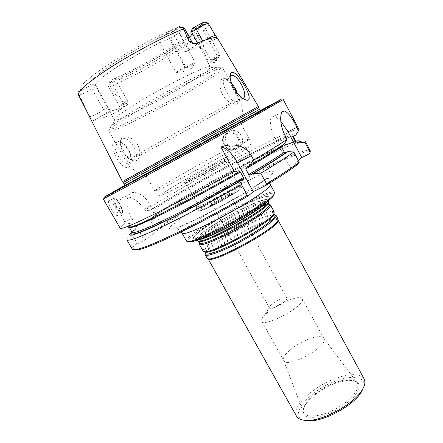 <?xml version="1.0" encoding="UTF-8"?>
<svg xmlns="http://www.w3.org/2000/svg" width="443" height="443" viewBox="0 0 443 443"><rect width="100%" height="100%" fill="white"/><g stroke="black" fill="none" stroke-linecap="round" stroke-linejoin="round"><path stroke-width="0.33" stroke-dasharray="2.21 1.66" d="M217.541 202.778C223.311 199.943 230.676 195.341 230.111 194.942C229.784 194.715 227.995 195.402 224.762 196.997C217.496 200.773 213.343 203.37 212.291 204.782C212.59 205.015 214.34 204.345 217.541 202.778M188.009 241.64C182.245 236.324 272.816 186.326 274.245 194.04M215.209 231.307C190.147 242.26 186.52 241.191 204.334 228.112C217.391 219.08 239.497 206.881 254.094 200.64C269.028 194.449 272.467 194.964 264.405 202.185C255.528 209.489 232.852 222.951 215.209 231.307M200.269 25.677L202.816 23.49C202.623 22.571 193.131 27.953 193.79 28.607C194.66 28.745 196.814 27.771 200.269 25.677M198.724 28.191L201.227 26.054C201.039 25.162 191.692 30.456 192.334 31.088C193.187 31.22 195.319 30.251 198.724 28.191M203.165 22.36C204.411 30.495 147.231 66.411 109.576 82.298L109.355 82.215C109.271 81.9 110.13 81.158 111.929 79.989L114.111 78.594C115.667 77.951 116.31 78.566 116.027 80.443L127.374 100.589L123.259 103.125C120.657 104.747 119.383 105.727 119.438 106.071C119.682 106.287 121.044 105.816 123.514 104.664L121.343 100.799C117.002 96.856 113.292 92.172 110.213 86.739L109.676 86.097L108.258 86.202C108.147 85.765 109.388 84.707 111.974 83.029L116.027 80.443M164.574 34.942C166.341 33.773 167.188 33.009 167.116 32.649C166.856 31.569 156.479 37.373 157.248 38.164C158.295 38.353 160.737 37.278 164.574 34.942M174.038 30.678C175.827 29.498 176.685 28.729 176.619 28.363C176.369 27.294 166.081 33.075 166.839 33.862C167.853 34.045 170.25 32.987 174.038 30.678M87.559 112.417L89.364 116.42L89.946 116.603L87.559 112.417L79.408 95.101C78.455 93.08 79.098 91.524 81.335 90.438L91.014 85.106C92.997 84.336 94.686 84.696 96.092 86.186L96.447 86.712L95.372 86.069C94.614 83.101 103.103 75.891 120.839 64.445C137.9 53.669 160.194 42.057 174.763 36.293L174.487 35.667L179.277 32.583C182.771 30.296 184.471 28.801 184.382 28.092L183.801 27.915M174.487 35.667C172.482 34.427 172.216 33.048 173.689 31.531L176.297 29.836C178.717 28.241 179.886 27.195 179.808 26.702L179.72 26.619C159.762 34.543 129.218 50.735 107.688 64.888C85.637 79.801 76.877 88.307 81.407 90.411M89.364 116.42L90.472 118.159L93.312 120.64C97.709 120.125 106.06 117.046 118.37 111.42L124.118 106.06C125.568 105.506 126.399 104.554 126.604 103.208L121.343 100.799M90.472 118.159L89.946 116.603C90.688 117.013 98.767 113.131 103.839 109.947L108.092 107.311C109.349 109.504 110.324 110.711 111.021 110.922L111.077 110.922C113.962 110.495 119.084 108.651 126.438 105.384C128.027 104.459 128.337 102.859 127.374 100.589M79.408 95.101C83.035 93.877 87.205 91.806 91.906 88.882L96.092 86.186M197.534 43.032C197.722 43.824 195.269 45.834 190.169 49.068L186.569 51.327C193.945 48.398 198.381 47.24 199.876 47.85L203.365 45.679C208.57 42.484 213.271 39.986 217.463 38.176M128.675 149.884C130.796 153.782 131.571 157.199 130.995 160.128L129.063 162.869L128.309 163.146C120.673 165.604 109.642 143.316 117.816 141.915L122.6 143.122C124.937 144.662 126.964 146.915 128.675 149.884M112.6 145.874C112.926 140.708 115.839 139.6 121.332 142.541C124.09 144.318 126.405 146.871 128.265 150.183C130.685 154.834 131.516 159.187 130.751 163.24C128.088 176.358 112.843 157.171 112.6 145.874M243.008 98.412L240.549 97.726C236.019 95.284 229.884 84.585 229.779 78.882L230.177 76.213M203.309 22.311C203.182 23.695 201.986 25.605 199.721 28.042C196.786 31.231 187.278 38.862 176.403 45.989C156.645 59.008 130.148 73.416 109.582 82.298C110.6 81.761 111.852 83.921 109.676 86.097M258.623 107.754L123.32 182.45M122.451 181.569L258.341 106.547M281.488 146.871L281.615 145.653L284.035 144.324M131.826 231.816L135.674 229.103L135.946 227.863L133.249 223.167L131.997 222.702L130.303 223.571C123.763 228.594 124.422 229.712 132.285 226.916M309.69 153.621C315.012 140.664 205.646 196.365 156.689 229.712L162.747 226.694L144.379 240.35L138.1 243.456C134.379 246.745 132.961 248.839 133.852 249.741M298.41 160.599L290.508 167.753L298.815 163.639M295.946 134.844C298.704 127.185 196.93 180.617 149.396 210.735L151.03 209.893L152.226 210.331L154.768 214.805L154.668 215.868L152.863 216.826C192.6 191.199 270.147 149.668 293.554 141.959L298.654 142.148C273.414 150.299 192.124 193.807 150.681 220.802L152.863 216.826M295.869 141.262L293.554 141.959M280.773 121.216C277.855 118.131 275.38 116.631 273.342 116.708C268.458 116.692 269.732 129.04 276.078 140.68L290.508 167.753M162.747 226.694L150.736 205.558C145.033 196.282 139.019 191.93 132.706 192.506C125.712 193.657 124.965 206.914 131.649 218.166L144.379 240.35M149.396 210.735L144.689 210.292L143.992 209.068C137.878 200.053 131.278 196.061 124.201 197.085C116.659 198.591 117.982 210.558 124.655 221.793L131.649 218.166M156.689 229.712L155.51 229.269L150.681 220.802M130.303 223.571L125.397 223.073L124.655 221.793M133.98 229.961L131.748 234.103L136.865 242.986L138.1 243.456M130.978 159.829C132.994 161.069 134.81 161.307 136.422 160.543C137.911 159.696 138.93 158.024 139.484 155.521C140.713 149.003 138.255 143.432 132.114 138.809C126.022 135.696 122.213 136.056 120.679 139.883C119.134 144.13 125.441 156.141 130.63 159.602L130.978 159.829L126.333 161.795C125.845 161.418 141.898 151.899 166.263 138.249C190.579 124.621 218.493 109.532 231.119 103.141C234.452 104.847 236.617 104.825 237.62 103.069L237.902 99.847C237.348 97.161 235.953 93.755 233.699 89.619C230.886 84.231 228.239 80.626 225.758 78.815C222.17 77.06 220.265 79.563 220.038 86.335C221.212 94.243 224.906 99.847 231.119 103.141M212.435 137.048L146.328 173.966C152.885 170.738 232.963 126.537 239.187 122.705L212.435 137.048M214.091 166.54C221.262 162.791 225.144 160.986 225.725 161.125L225.493 161.451C224.02 162.974 208.631 171.912 197.152 177.892L186.01 183.048C185.279 182.643 201.659 173.036 214.091 166.54M213.903 164.774C199.3 172.421 180.329 183.629 184.216 182.383C187.433 181.818 223.925 161.673 226.118 159.253C227.004 158.206 222.934 160.045 213.903 164.774M199.876 47.85L197.506 43.043M231.285 82.631L227.719 79.518L225.266 78.843C218.521 79.098 230.382 103.501 236.529 102.04L238.074 100.843C238.755 99.221 238.544 96.735 237.448 93.395M134.462 159.823C141.317 156.949 130.38 136.466 123.182 138.764C121.836 139.119 120.961 140.143 120.562 141.832C120.186 148.25 122.977 153.909 128.941 158.799L133.714 160.095L134.462 159.823M108.092 107.311L96.447 86.712M186.569 51.327L186.47 51.36C184.659 51.792 182.981 50.873 181.442 48.597L174.763 36.293M208.647 198.625C201.626 202.119 197.833 203.647 197.251 203.21L197.517 202.667C200.181 199.217 231.855 181.73 236.197 181.314L236.795 181.381C238.029 182.056 221.5 192.223 208.647 198.625M216.35 202.44C212.557 204.301 210.48 205.098 210.132 204.827C209.063 203.913 231.096 191.747 231.301 193.142C231.971 193.602 223.206 199.068 216.35 202.44M227.037 187.777C214.661 193.973 198.597 203.625 196.526 206.178L196.227 206.815C196.88 207.335 201.128 205.657 208.963 201.781C223.355 194.649 241.812 183.23 240.388 182.438L239.696 182.344C237.675 182.749 233.461 184.559 227.037 187.777M183.236 69.202L185.85 67.142C184.725 67.308 182.344 68.471 178.712 70.614L176.087 72.63C177.012 72.602 179.398 71.461 183.236 69.202M217.131 57.125L219.745 55.142C218.803 55.297 216.693 56.339 213.415 58.271L210.79 60.215C211.56 60.182 213.67 59.152 217.131 57.125M215.348 59.163L217.917 57.225L211.671 60.314L209.096 62.214C209.855 62.181 211.942 61.162 215.348 59.163M192.489 64.706L195.147 62.624C194.051 62.784 191.714 63.925 188.125 66.046L185.462 68.078C186.353 68.061 188.701 66.932 192.489 64.706M216.843 203.331C223.704 199.965 232.459 194.494 231.783 194.023C231.573 192.611 209.539 204.771 210.619 205.707C210.973 205.984 213.05 205.192 216.843 203.331M221.007 152.735C193.973 167.1 158.062 187.688 155.022 190.711L154.762 191.099C154.745 192.118 176.657 180.999 202.816 166.557C228.976 152.121 250.062 139.501 249.187 138.975L248.722 138.986C245.461 140.06 236.224 144.639 221.007 152.735M259.066 111.481L221.256 132.031L126.238 184.809M259.958 110.756L125.142 185.174M283.271 99.559L228.433 129.002C179.166 155.975 113.043 192.783 104.105 198.337L103.252 198.935M299.042 129.489C297.923 127.468 272.954 139.058 242.52 154.984C209.489 172.238 170.068 194.477 144.689 210.292M229.74 131.416C237.226 126.798 246.546 138.941 240.759 145.465L238.417 147.419C230.543 152.121 221.04 139.706 227.691 133.05L229.74 131.416M125.397 223.073C121.642 225.852 119.903 227.575 120.169 228.228M111.354 209.412C113.635 213.349 115.457 215.47 116.825 215.791C120.385 215.924 112.55 200.109 109 200.795C107.682 201.443 108.469 204.317 111.354 209.412M136.865 242.986C133.315 246.086 131.787 248.146 132.269 249.171M131.748 234.103L131.089 234.646C127.905 237.304 126.499 239.032 126.875 239.829M305.288 141.339C304.812 140.597 302.602 140.868 298.654 142.148M310.316 150.88C305.432 144.28 202.794 197.246 155.51 229.269M184.377 85.698C157.42 101.984 119.289 121.055 114.909 120.064L114.46 119.826C112.91 118.17 133.714 104.255 160.322 89.58C186.918 74.884 209.777 64.695 210.353 66.887L210.32 67.397C208.409 70.321 199.76 76.417 184.377 85.698M186.547 241.147C182.245 235.167 271.83 185.711 274.605 192.539M197.916 239.785L196.542 239.358L196.758 238.196C199.328 233.306 224.989 217.231 245.245 207.557C256.054 202.373 263.197 199.721 266.664 199.605L267.76 200.042L267.395 201.432M309.319 338.851C296.24 343.458 281.598 355.308 283.52 360.054L283.708 360.491C286.998 369.312 329.526 345.833 323.816 338.347L323.545 337.954C321.385 335.96 316.645 336.254 309.319 338.851M288.177 300.371C278.459 304.468 270.629 309.364 264.687 315.045C262.073 317.747 261.082 319.757 261.719 321.081C264.155 328.407 307.082 304.706 302.187 298.743C301.406 297.502 299.175 297.264 295.492 298.034L288.177 300.371M323.545 337.954L356.92 382.359C353.486 378.986 346.808 378.87 336.874 382.004C319.204 387.531 300.232 404.06 303.305 411.951C305.144 418.43 320.942 417.084 336.375 408.507C351.864 400.018 361.422 387.359 356.92 382.359L353.863 380.653L350.596 380.216C346.886 380.194 342.528 380.969 337.527 382.542L334.1 383.782C327.881 386.252 322.072 389.458 316.673 393.401C310.809 398.08 306.567 402.681 303.942 407.217C302.558 411.403 303.377 414.532 306.401 416.603C310.698 417.804 316.501 417.45 323.811 415.54L335.218 410.783C342.849 406.458 349.178 401.707 354.217 396.54C358.01 391.54 359.533 387.354 358.786 383.981C356.704 381.373 352.849 380.166 347.229 380.36L337.538 382.542L334.1 383.782M363.553 387.37C366.693 377.491 354.483 374.606 338.596 380.044C311.999 388.101 286.571 415.922 304.014 420.241M364.14 378.915C360.342 373.737 351.676 373.288 338.136 377.574C315.111 384.806 290.614 406.801 296.544 416.226M277.971 219.933L277.971 219.933C276 218.2 268.447 220.337 255.312 226.356C232.996 236.551 205.336 255.096 207.933 258.596L207.977 258.662M278.005 218.947C276.017 217.203 268.369 219.385 255.068 225.487C232.486 235.826 204.467 254.581 207.08 258.097M275.092 214.927L274.959 214.91C271.349 214.75 264.122 217.186 253.28 222.231C232.963 231.634 207.551 247.958 205.286 253.374L205.231 253.49M274.195 211.915C272.29 210.331 264.692 212.634 251.414 218.814C228.865 229.291 200.707 247.881 203.16 251.126M269.466 204.533L269.433 204.533C265.994 204.489 258.79 207.069 247.825 212.269C227.42 221.915 201.67 238.212 199.45 243.168L199.439 243.19M268.497 201.399C266.719 200.059 259.205 202.54 245.948 208.841C223.455 219.523 195.075 237.874 197.301 240.704M275.253 307.11C271.974 308.372 270.036 308.61 269.438 307.83L270.684 305.354C273.265 302.912 276.681 300.786 280.94 298.97L284.101 297.951L286.859 298.211C287.956 299.595 281.161 304.834 275.253 307.11M193.491 27.704C195.706 33.989 146.229 65.182 114.111 78.594M91.014 85.106C87.432 83.19 94.935 75.98 113.53 63.465C131.593 51.632 156.96 38.187 173.7 31.519M126.438 105.384L123.364 107.267C124.367 106.652 124.333 105.268 123.259 103.125L111.974 83.029L111.929 79.989M198.248 44.416L202.911 41.498L202.656 41.027M203.365 45.679C204.201 45.203 204.046 43.813 202.911 41.498L205.27 40.08M93.312 120.64L111.077 110.922M123.364 107.267C118.885 110.058 117.218 111.442 118.37 111.42M107.92 112.865L107.815 112.893C106.481 113.02 105.157 112.035 103.839 109.947L91.906 88.882L88.75 86.573M124.118 106.06L123.514 104.664L126.604 103.208M191.481 41.238C191.548 41.852 189.82 43.287 186.293 45.54L179.277 32.583L176.297 29.836M190.169 49.068L190.113 49.084C188.934 49.046 187.666 47.861 186.293 45.54L181.442 48.597M246.452 167.277C261.641 158.378 273.458 151.091 281.914 145.415M131.997 222.702C129.373 224.739 127.994 226.113 127.861 226.833M130.862 226.888C140.597 224.701 194.089 197.606 239.336 171.408M135.674 229.103L132.197 232.437M198.06 218.36L178.739 227.115L169.076 229.873L170.201 226.611L180.849 218.526L198.392 207.407L241.164 183.867L259.592 175.19L271.565 170.832L274.211 172.022L265.977 179.122L247.665 191.071C231.324 200.784 214.789 209.882 198.06 218.36M293.648 136.317C299.833 126.809 198.27 179.963 151.03 209.893M296.195 141.904C283.16 143.045 196.77 188.679 154.502 215.99M285.298 135.885L276.078 140.68M143.992 209.068L150.736 205.558M237.902 99.847L239.541 99.298C238.301 100.655 227.436 107.128 206.953 118.707C184.482 131.405 155.842 147.043 139.484 155.521M133.249 223.167L129.395 226.86M135.946 227.863C133.094 230.194 131.826 231.689 132.136 232.353L135.99 228.798M293.51 136.809C290.525 132.706 196.902 181.995 152.226 210.331M154.668 215.868C198.685 186.819 294.025 138.57 296.157 141.81C292.867 137.125 199.195 186.132 154.768 214.805M191.42 90.228C157.858 110.279 110.246 134.201 108.906 131.117C107.178 129.489 131.898 113.286 163.722 95.732C195.529 78.162 222.408 65.874 222.868 68.211C222.248 70.753 211.765 78.095 191.42 90.228M229.12 192.273C219.451 197.229 211.062 202.058 203.946 206.754C200.496 209.24 199.145 210.641 199.898 210.951C202.041 210.475 206.006 208.847 211.782 206.073C221.273 201.283 231.839 195.191 238.19 190.855C241.418 188.441 242.437 187.206 241.236 187.151C238.744 187.854 234.707 189.56 229.12 192.273M229.014 191.376C215.065 198.292 197.135 209.395 198.292 210.508C198.209 213.642 245.112 187.749 242.421 186.149C241.557 185.628 237.088 187.372 229.014 191.376M222.868 158.821C205.004 168.312 185.395 179.343 171.762 187.583L162.598 193.53L161.424 195.225L169.204 191.935L205.402 172.98L225.819 161.462L241.402 152.143L248.944 146.982L247.482 146.738L238.046 151.046L222.868 158.821M239.408 122.312L145.874 173.944M123.747 186.52L193.076 148.92L261.841 110.285M124.561 184.786L125.258 185.163L141.361 176.464L253.019 114.892L259.543 111.154L259.941 110.058L259.509 109.299L219.268 131.217L124.156 184.017M226.916 133.703C218.128 138.421 226.434 153.632 235.167 148.903C244.076 144.313 235.709 128.813 226.916 133.703M226.844 133.105L224.789 134.738C217.109 142.74 231.307 156.229 238.007 147.286C244.054 140.569 234.48 128.387 226.844 133.105M116.603 206.521C121.692 215.353 124.954 212.795 119.97 204.212C113.834 196.221 112.71 196.991 116.603 206.521M115.95 206.892C118.309 210.796 120.214 212.878 121.681 213.144C125.031 213.404 116.858 197.739 113.845 198.126C112.494 198.796 113.198 201.72 115.95 206.892M189.416 37.411C185.069 41.758 177.615 47.29 167.055 53.996C149.795 64.794 132.9 73.776 116.365 80.947M190.241 88.893C159.015 107.583 115.097 129.805 109.526 129.284C107.959 128.93 110.484 126.371 117.107 121.615C126.864 114.842 144.03 104.465 162.797 94.066C177.233 86.158 190.053 79.541 201.249 74.208L216.943 67.607C219.85 66.793 221.195 66.838 220.985 67.751C218.382 71.162 208.132 78.206 190.241 88.893M79.668 95.887L78.549 95.112C77.907 93.595 77.425 89.597 81.335 90.438M208.736 24.038C208.919 32.776 149.651 69.761 110.213 86.739M182.106 233.284C178.191 227.984 267.915 178.451 270.313 184.587M244.497 204.849C229.734 212.108 216.5 219.689 204.793 227.591C187.428 240.344 190.977 241.363 215.442 230.659C232.641 222.502 254.725 209.389 263.413 202.263C271.315 195.213 267.982 194.71 253.407 200.751L244.497 204.849M266.536 202.086C267.954 200.419 267.915 199.555 266.42 199.494C262.97 199.616 255.86 202.257 245.09 207.418C224.917 217.059 199.35 233.068 196.797 237.93C196.05 239.226 196.758 239.718 198.924 239.408M274.959 214.91L273.995 214.434C270.457 214.285 263.352 216.693 252.676 221.661C232.664 230.936 207.617 247.011 205.397 252.3L205.286 253.374M274.095 213.077C272.373 211.377 264.886 213.604 251.63 219.761C229.264 230.127 201.371 248.623 204.201 251.663M269.433 204.533L268.464 204.051C265.097 204.018 258.009 206.565 247.216 211.693C227.121 221.207 201.737 237.249 199.56 242.088L199.45 243.168M268.342 202.462C266.487 201.205 259.094 203.647 246.17 209.783C224.119 220.232 196.321 238.212 198.281 241.142M286.859 298.211L230.111 194.942M269.438 307.83L212.291 204.782M119.017 111.071L118.951 111.027C119.228 109.305 120.695 110.445 119.438 106.071L108.258 86.202M194.134 43.475L196.825 43.824C196.426 44.782 194.189 46.537 190.113 49.084L186.47 51.36M111.021 110.922L93.224 120.646M122.6 143.122L121.332 142.541M130.995 160.128L130.757 163.24M240.549 97.726L243.982 98.994M109.355 82.215L108.264 86.208M282.246 111.913L273.342 116.708M124.201 197.085L132.706 192.506M146.328 173.966C137.95 173.562 131.283 169.503 126.333 161.795L108.906 131.117C108.518 130.558 108.723 129.949 109.526 129.284L114.909 120.064M239.187 122.705C243.307 115.401 243.428 107.599 239.541 99.298L222.868 68.211C222.607 67.58 221.976 67.43 220.985 67.751L210.32 67.397M225.493 161.451L226.118 159.253M186.414 183.025L184.216 182.383M281.61 145.647C273.287 151.213 261.63 158.389 246.651 167.177M239.259 171.469C193.63 197.971 139.312 225.16 131.183 226.894M230.188 75.958L225.266 78.843M242.936 98.424L236.529 102.04M128.309 163.146L133.714 160.095M117.816 141.915L123.182 138.764M128.941 158.799L130.63 159.602M120.562 141.832L120.679 139.883M227.719 79.518L225.758 78.815M238.074 100.843L237.62 103.069M236.795 181.381L225.725 161.125M197.251 203.21L186.01 183.048M196.227 206.815L198.292 210.508C198.087 210.857 198.846 210.968 200.568 210.835L206.936 208.376L221.843 200.779L238.168 190.855L241.485 188.242C242.509 186.857 242.819 186.16 242.421 186.149L240.388 182.438M197.517 202.667L196.526 206.178M236.197 181.314L239.696 182.344M157.248 38.164L176.087 72.63M167.116 32.649L185.894 67.17M176.087 72.574L182.638 72.929L185.85 67.142M193.79 28.607L210.79 60.215M202.816 23.49L210.259 37.4M210.779 38.364L219.778 55.165M210.79 60.17L216.771 60.469L219.745 55.142M192.334 31.088L209.096 62.214M201.227 26.054L217.945 57.247M209.096 62.175L214.988 62.469L217.917 57.225M166.839 33.862L185.462 68.078M176.619 28.363L195.186 62.651M185.456 68.028L191.952 68.372L195.147 62.624M231.783 194.023L231.301 193.142M210.619 205.707L210.132 204.827M155.022 190.711C154.956 193.336 155.687 194.854 157.221 195.252L159.84 195.407L164.569 193.896L176.513 188.264C189.936 181.364 204.899 173.263 221.395 163.954L242.005 151.65L250.013 145.692C252.372 141.228 250.971 139.999 248.722 138.986M249.187 138.975L240.3 122.473M154.762 191.099L145.542 174.786M104.482 196.958L104.105 198.337M280.94 99.548L282.307 99.963M227.685 133.044L224.789 134.738C221.107 139.002 222.004 143.737 227.48 148.937C233.566 151.578 235.178 149.612 238.007 147.286L240.77 145.47M133.653 230.233L131.089 234.646M116.825 215.791L121.681 213.144C122.135 211.887 124.322 214.65 120.662 205.447C118.541 201.715 116.73 199.372 115.23 198.425L113.845 198.126L109 200.79M210.353 66.887L191.653 32.012M114.46 119.826L95.372 86.069C93.805 84.275 92.061 83.583 90.134 83.987C89.929 80.582 99.033 72.901 117.45 60.946C135.154 49.727 158.157 37.721 173.689 31.531M254.094 200.64L244.458 204.854C229.729 212.081 216.505 219.662 204.793 227.591L204.334 228.112M196.758 238.196L196.537 237.847L199.106 237.193L213.022 231.634L235.311 220.165L254.902 208.249L266.631 199.156L266.664 199.605M323.816 338.347L302.187 298.743M283.708 360.491L261.719 321.081M283.52 360.054L303.305 411.951C302.347 407.366 306.8 401.186 316.673 393.401M268.181 200.817L267.76 200.042M196.974 240.123L196.542 239.358M270.684 305.354L264.687 315.045M284.101 297.951L295.492 298.034M269.654 183.109L268.746 178.368L267.744 178.363L255.389 186.365C245.738 192.528 230.067 201.609 219.191 207.485L199.333 217.823L180.816 226.517C178.523 227.425 177.477 228.134 177.676 228.638L181.204 231.933"/><path stroke-width="0.66" d="M274.245 194.04L273.447 195.928C269.521 201.864 237.442 221.843 212.939 233.328C201.626 238.644 193.99 241.529 190.03 241.978L188.009 241.64M197.506 43.043L191.653 32.012C191.199 30.561 191.813 29.127 193.491 27.704L203.309 22.311C205.27 22.133 206.909 22.46 208.221 23.302L215.387 35.501L217.236 37.943M191.686 32.134L196.293 29.188C201.465 25.999 205.441 24.038 208.221 23.302M184.382 28.092L183.319 27.981L183.618 28.823L189.211 41.603C192.218 43.63 194.992 44.106 197.534 43.032C209.639 38.17 216.278 36.547 217.463 38.176L258.385 106.525M230.177 76.213L231.628 75.111C234.685 75.327 238.013 78.594 241.623 84.906C245.3 92.509 245.76 97.011 243.008 98.412M230.177 76.883C230.105 84.264 237.526 95.738 243.982 98.999C259.82 108.103 234.94 64.346 230.659 73.571L230.177 76.883M183.319 27.981C179.708 28.02 178.479 26.347 179.72 26.619M122.445 181.564L123.326 182.455L191.022 145.193L258.629 107.765L258.341 106.547L122.451 181.569M246.651 167.177L249.293 165.82C264.189 157.06 275.767 149.895 284.035 144.324L287.119 139.318L285.298 135.885C278.918 124.118 279.826 110.584 284.074 110.933L282.246 111.913M239.336 171.408L238.173 172.283C196.072 196.554 146.583 221.904 132.285 226.916L126.626 226.81C140.94 221.655 190.313 196.365 234.203 171.286L220.957 147.015C226.528 147.951 232.066 153.223 237.57 162.836L253.241 191.642L248.346 195.889C201.139 223.521 147.735 249.049 137.097 249.968L135.68 249.581C146.284 248.628 199.66 223.106 247.305 195.291L241.468 184.587L242.327 179.897L243.467 178.994L243.434 177.582L240.411 172.028L239.336 171.408M250.555 174.841L253.402 173.407C268.231 164.58 279.732 157.32 287.911 151.611L285.785 152.691L284.328 152.204L281.488 146.871C272.96 152.614 261.038 159.967 245.721 168.938L248.728 174.481L250.555 174.841C265.678 165.881 277.423 158.5 285.785 152.691M131.826 231.816C125.557 237.791 133.299 235.87 155.056 226.052C176.895 215.974 212.18 197.356 242.327 179.897M295.946 134.844L293.648 136.317L293.122 137.164L295.918 142.784L297.308 143.244L299.341 142.203L305 142.541L310.117 152.242L309.69 153.621L301.738 157.586L298.41 160.599M253.241 191.642L265.855 185.445C280.098 176.702 291.084 169.431 298.815 163.639L299.258 162.193L293.842 151.993L287.911 151.611M133.852 249.741L137.097 249.968M299.341 142.203C300.243 140.719 299.086 140.403 295.869 141.262M301.738 157.586L288.1 131.831L280.773 121.216M295.68 135.27L298.648 130.486L296.926 127.224C291.959 117.295 287.673 111.863 284.074 110.933M249.293 165.82L253.673 160.012L251.342 155.692C245.272 144.545 231.678 142.917 220.957 147.015M265.855 185.445L266.542 183.828L260.805 173.207L253.402 173.407M246.175 167.454L245.721 168.938M234.203 171.286L238.173 172.283M247.305 195.291L248.346 195.889M237.448 93.395L235.316 88.534L231.285 82.631M126.238 184.809L122.816 186.996L139.102 178.285L192.982 148.743L246.69 118.896L262.738 109.753L259.066 111.481M125.142 185.174L104.482 196.958L108.225 195.219L193.059 148.887L277.479 101.79L280.94 99.548L259.958 110.756M126.626 226.81C122.622 228.311 120.468 228.787 120.169 228.228L103.252 198.935L121.626 189.333L193.641 149.939L251.436 117.827L283.271 99.559L299.042 129.489L298.648 130.486M253.673 160.012C268.021 151.539 279.168 144.645 287.119 139.318M241.468 184.587C214.39 200.181 183.817 216.4 161.955 226.838C139.833 237.254 128.143 241.585 126.875 239.829L132.269 249.171C132.595 249.752 133.736 249.891 135.68 249.581M266.542 183.828C280.679 175.146 291.583 167.936 299.258 162.193M260.805 173.207C275.037 164.624 286.045 157.553 293.842 151.993M305 142.541L305.288 141.339L310.316 150.88L310.117 152.242M270.313 184.587L274.605 192.539L273.852 194.582C269.865 200.59 237.066 221.002 212.031 232.752C200.48 238.19 192.694 241.142 188.679 241.601L186.547 241.147L182.106 233.284C183.457 234.724 191.874 231.761 207.368 224.396C236.723 210.386 273.829 186.636 270.313 184.587L269.654 183.109M267.395 201.432C264.886 206.111 238.09 222.951 217.43 232.608C207.562 237.232 201.061 239.624 197.916 239.785M304.014 420.241L308.71 420.85C324.099 421.719 354.107 405.157 361.566 391.673L363.553 387.37M207.972 258.662L296.544 416.226C298.073 418.879 301.417 420.28 306.584 420.413C322.748 421.332 354.494 403.806 362.33 389.641C364.971 385.194 365.569 381.622 364.14 378.915L278.01 220.005L277.955 221.057L278.005 218.947L276.144 215.508L275.092 214.927M207.977 258.662L208.891 259.177C215.807 262.577 277.146 228.715 277.955 221.057M205.231 253.49L205.164 254.692L207.08 258.097L208.038 258.679C214.988 262.101 277.18 227.768 277.982 220.066M205.164 254.692C206.311 257.416 223.925 250.86 243.406 240.084C262.904 229.347 277.839 217.928 276.144 215.508M199.439 243.19L199.311 244.287L203.16 251.126L204.334 251.679C211.881 254.027 272.002 220.841 274.034 213.205L274.195 211.915L270.457 205.009L269.466 204.533M199.311 244.287C200.291 246.718 217.795 239.873 237.326 229.07C256.868 218.305 271.991 207.141 270.457 205.009M196.974 240.123L198.309 241.142C205.181 243.179 266.393 209.384 268.331 202.484L268.181 200.817M202.656 41.027L196.293 29.188L195.978 26.109M205.27 40.08C210.569 37.085 213.941 35.556 215.387 35.501M189.211 41.603L191.481 41.238L184.377 28.081M127.861 226.833C127.772 227.453 128.775 227.469 130.862 226.888M132.197 232.437C129.456 236.357 139.119 233.179 161.18 222.895C183.081 212.507 215.824 195.07 243.467 178.994M297.308 143.244C297.923 142.236 297.552 141.793 296.195 141.904M296.926 127.224L288.1 131.831M251.342 155.692L237.57 162.836M129.395 226.86L129.317 227.453C130.436 228.787 141.954 224.08 163.86 213.349C185.418 202.667 215.187 186.614 240.411 172.028M248.728 174.481C264 165.472 275.862 158.046 284.328 152.204M131.183 226.894L129.317 227.453L132.136 232.353C133.371 233.876 144.966 229.347 166.922 218.759C188.524 208.21 218.283 192.212 243.434 177.582M293.233 137.707L293.51 136.809L293.122 137.153M295.918 142.784L296.157 141.81L293.51 136.809M145.874 173.944L123.747 186.52M261.841 110.285L239.408 122.312M124.561 184.786L124.156 184.017L253.39 112.815L259.509 109.299L258.673 107.732M191.974 32.771C192.384 33.679 191.531 35.23 189.416 37.411M122.406 181.591L78.549 95.112C77.176 91.751 86.872 83.157 107.632 69.329C130.126 54.567 162.708 37.234 183.618 28.823M198.924 239.408C202.451 238.827 208.603 236.473 217.38 232.353C236.855 223.233 262.3 207.474 266.536 202.086M204.201 251.663L205.397 252.3C202.595 257.455 221.013 251.281 242.897 239.165C264.809 227.098 279.849 214.805 273.995 214.434L274.095 213.077M204.334 251.679L205.331 252.15C212.817 254.481 271.886 221.871 273.901 214.296L274.034 213.205M198.281 241.142L199.56 242.088C196.83 246.773 215.049 240.206 236.822 228.156C258.618 216.151 273.879 204.24 268.464 204.051L268.342 202.462M198.309 241.142L199.311 241.618C206.128 243.639 266.276 210.436 268.198 203.586L268.331 202.484M191.481 41.238C192.766 42.794 193.646 43.536 194.134 43.475M230.183 76.085L230.659 73.571M179.808 26.702L183.801 27.915M231.628 75.111L230.415 75.819M210.259 37.4L210.779 38.364M240.3 122.473L240.106 122.118M145.542 174.786L145.337 174.431M124.156 184.017L123.276 182.477M361.566 391.673L362.33 389.641M308.71 420.85L306.584 420.413M208.891 259.177L208.038 258.679M273.447 195.928L273.852 194.582M190.03 241.978L188.679 241.601M181.204 231.933L182.106 233.284"/></g></svg>
